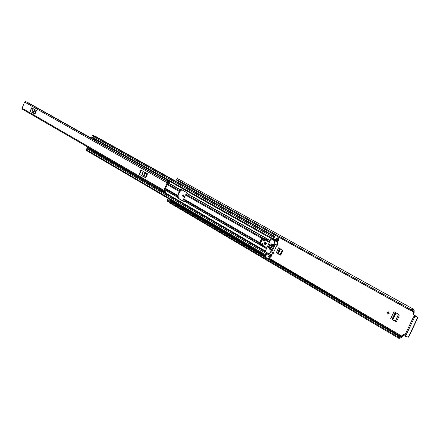 <?xml version="1.0" encoding="UTF-8"?>
<svg xmlns="http://www.w3.org/2000/svg" width="440" height="440" viewBox="0 0 440 440"><rect width="100%" height="100%" fill="white"/><g stroke="black" fill="none" stroke-linecap="round" stroke-linejoin="round"><path stroke-width="0.66" d="M395.956 321.701L391.985 319.435L395.269 312.455M183.75 195.146L183.288 195.641L183.299 196.559M404.014 334.461L402.743 336.452L401.088 337.838L398.91 338.388L398.37 337.139L168.597 201.509L168.965 200.865L398.855 336.303L398.37 337.139M413.495 313.715L413.82 314.87L413.248 314.727L412.929 313.572L413.495 313.715L414.227 312.169L413.897 310.228M413.248 314.727L416.939 316.844L414.332 316.223L415.234 316.723L418 317.35L413.82 314.87M388.806 312.032L388.02 312.637L388.355 314.072M280.401 255.134L277.426 253.44L279.67 248.479M387.442 312.499L388.053 314.055L389.142 313.467L388.531 311.911L387.442 312.499M182.694 195.454L182.963 196.587L183.755 196.064L183.491 194.931L182.694 195.454M280.297 255.145L277.426 253.44M279.983 255.068L281.017 254.595L282.557 251.191L282.288 249.97L278.531 247.83L276.238 252.912M395.929 321.684L391.985 319.435M395.428 321.591L396.709 321.118L399.179 315.882L398.789 314.452L393.965 311.713L390.621 318.824M404.949 335.011L403.728 334.334L402.897 334.791L401.561 336.837L399.476 337.425L398.855 336.303M410.971 310.645L177.672 180.851L177.887 180.158L411.301 309.771L411.048 310.783L412.775 310.079L413.65 311.377L412.929 313.572M179.548 179.74L177.59 178.662L176.193 179.465L175.846 181.456L178.261 182.804L178.47 181.368M167.722 201.361L167.266 200.002L168.35 198.534M171.27 200.244L170.291 201.498M398.91 338.388L169.301 202.637L168.597 201.509M177.887 180.158L179.817 179.856L413.32 309.1L414.194 310.398M411.301 309.771L413.32 309.1M177.672 180.851L410.999 310.717M398.926 336.259L168.965 200.865M418 317.35L408.634 337.117L405.763 336.562L404.872 336.039L404.861 335.192L405.752 335.715L405.763 336.562M415.234 316.723L414.425 317.4L405.752 335.715M405.708 336.512L404.872 336.039M414.425 317.4L413.523 316.894L404.861 335.192M413.523 316.894L414.332 316.223M179.416 179.713L177.579 178.69M179.08 181.704L178.931 182.715L178.261 182.804M169.757 201.185L170.731 199.931M398.486 314.276L395.329 320.98L392.062 319.457M396.429 321.492L395.456 321.041L398.607 314.347M282.293 249.97L280.165 254.683L277.503 253.468M280.759 254.953L280.264 254.727L282.387 250.036M164.774 192.022L164.714 192.665L162.762 191.527L162.816 190.883L164.774 192.022L164.582 191.56L22.319 109.142L22.072 108.196L24.596 102.047L25.669 101.563L166.32 181.022M164.104 191.439L163.906 190.333L167.156 182.831L169.548 181.528L169.956 182.012L168.014 182.996M31.609 107.916L36.438 110.534L35.041 113.922L34.711 113.757L36.108 110.374L36.438 110.534M140.877 170.016L139.348 174.059L140.877 170.016L147.499 173.789L145.799 177.744L145.382 177.535L147.087 173.586L147.499 173.789M265.364 251.191L164.725 192.66L165.396 192.528L165.451 191.884L164.5 190.52L167.987 182.98M166.298 181.011L168.344 182.166M27.093 102.366L91.317 138.43M164.676 190.113L164.538 190.531M166.568 181.159L167.574 180.417L169.548 181.528M32.307 108.185L35.772 110.16M32.219 111.205L32.736 109.956L32.434 109.786L31.955 111.051L32.296 111.232M32.797 110L32.456 111.199M31.652 107.811L34.903 109.835L33.506 113.218L34.711 113.757M33.506 113.218L33.011 112.976L34.408 109.593M31.68 108.037L30.289 111.408L33.011 112.976M30.289 111.408L31.543 107.932L30.157 111.298M34.903 109.835L36.108 110.374M141.779 170.533L146.581 173.267M142.148 174.356L142.774 172.898L142.34 172.656L141.779 174.147L142.285 174.399M142.698 172.854L142.45 174.383M141.031 170.137L145.646 172.937L143.941 176.891L145.382 177.535M143.941 176.891L143.319 176.583L145.019 172.629M141.24 170.478L139.552 174.405L143.319 176.583M139.552 174.405L139.321 174.224L141.004 170.297M145.646 172.937L147.087 173.586M177.601 195.349L179.289 191.472L181.489 189.618L187.061 192.764L187.121 193.501L185.416 194.959L183.711 198.869L183.882 200.915L183.381 201.322L177.837 198.121L177.601 195.349L165.44 188.353M142.252 174.235L142.819 172.926M177.733 197.494L178.277 197.549L178.101 195.509L179.79 191.631L181.533 190.086L181.032 189.921M91.108 149.644L91.85 150.073L92.048 149.611M265.304 257.455L265.337 257.163L267.614 258.506L269.154 255.085L271.298 254.645L271.639 254.117M271.227 255.382L271.552 255.574L270.969 255.387L271.959 254.678L272.365 253.781M178.233 197.654L178.338 198.281L183.573 201.311M277.129 241.951L277.299 241.373L276.546 240.416L273.73 239.025L273.686 238.629L275.99 239.927L276.034 240.323M95.761 140.91L96.118 139.981M181.803 189.794L181.533 190.086M277.315 242.803L277.822 241.681L277.706 240.653L276.777 239.624L278.3 239.305L277.728 240.631L278.228 240.779L278.806 239.498L278.702 238.585L277.954 238.167M262.13 243.98L262.839 244.393M264.764 240.108L264.05 239.701M262.895 244.277L262.18 243.87M269.154 255.085L266.871 253.754L267.289 253.495L266.86 252.725L265.898 253.314L265.326 254.584L265.425 255.47L266.189 255.261L265.337 257.163M271.552 255.574L270.98 256.85L270.017 257.444L269.599 256.69L268.956 258.115L267.834 258.946M266.871 253.754L266.728 254.067L266.404 253.457L265.837 254.722L266.574 254.419L266.189 255.261M275.226 235.208L274.368 237.116L274.103 236.605L273.152 237.198L272.58 238.469L272.69 239.377L273.774 239.052M94.578 136.29L95.233 136.191L175.885 181.203M278.399 236.968L277.618 238.915L278.702 238.585M274.368 237.116L273.983 237.963L273.658 237.347L273.086 238.623L273.823 238.321L273.686 238.629M275.968 240.246L273.73 239.025M91.85 150.073L89.821 149.045L88.941 149.507L86.911 148.324L87.263 147.482L87.978 147.252M95.975 140.41L93.588 139.849L93.258 139.266L27.357 102.289M95.541 139.656L93.891 139.266M271.046 255.431L270.43 256.735L269.517 255.717L270.963 255.387M267.614 258.506L267.581 258.797M277.536 236.489L275.99 239.927M91.713 137.346L92.175 135.834L93.016 135.416L274.103 236.605M265.425 255.47L86.477 150.507L86.306 149.754L87.016 148.385M91.68 138.743L93.341 139.524M91.212 138.111L91.35 137.395L93.616 138.418L93.934 139.293M93.396 138.55L93.258 139.266M91.35 137.395L93.616 138.418M90.008 148.434L89.298 148.66L88.941 149.507M87.263 147.482L89.298 148.66M88.869 149.281L86.84 148.093M273.983 237.963L273.823 238.321M266.728 254.067L266.574 254.419M262.086 239.784L261.673 239.547L260.398 242.391L260.81 242.627M268.213 247.137L268.774 247.456L270.067 244.58L269.506 244.261L268.213 247.137M266.464 243.579L266.024 242.737L265.188 243.238L265.54 244.415L266.36 243.941M265.925 244.387L265.881 243.441L266.332 242.968M264.314 242.869L264.913 244.871L266.327 244.019L265.733 242.017L264.314 242.869M265.953 242.115L264.776 243.001L265.149 244.904M272.877 247.319L274.269 244.585L273.911 243.953L272.569 246.928L273.141 247.093M274.164 240.587L275.038 244.668L271.794 251.862L268.416 253.49L265.425 251.757L265.326 251.273L270.798 239.113L271.161 238.898L274.164 240.587L276.92 241.406L273.862 239.712M275.038 244.668L277.437 245.08L277.651 244.365L276.92 241.406M270.617 251.257L271.282 251.213L272.47 248.578L272.135 248.177L270.617 251.257L271.046 251.378M268.471 253.501L271.183 254.265L273.68 253.165L273.873 251.806L276.595 245.773L277.244 245.316M270.704 246.076L271.75 244.112L271.238 243.826L270.397 245.685L270.963 245.85M269.253 249.293L270.298 247.335L269.786 247.044L268.95 248.903L269.517 249.062M270.276 249.882L272.773 244.695L272.256 244.404L269.968 249.491L270.54 249.651M262.62 244.882L261.998 244.266L262.334 243.524M264.446 240.829L263.731 240.422L264.182 239.415L264.99 239.619M264.017 246.076L263.516 246.62L262.477 246.296M262.757 237.924L264.082 238.623M269.341 242.352L265.524 240.18L265.518 239.008L266.668 239.349L266.673 240.515L269.456 242.099M266.662 239.349L262.796 238.205L260.089 244.233L262.361 246.29L263.082 245.542L266.915 247.748M261.855 238.123L262.119 237.721L262.796 238.205M262.037 237.716L259.386 243.628L260.089 244.233M259.386 243.628L259.633 243.084M262.367 245.443L263.048 243.936L261.3 242.93L260.849 243.936L262.367 245.443M265.007 239.569L263.032 239.074L262.576 240.081L264.33 241.082L265.007 239.569M263.731 240.422L262.576 240.081M264.182 239.415L263.032 239.074M261.998 244.266L260.849 243.936M413.661 312.02L411.274 310.695M402.166 336.331L268.961 258.11M265.755 256.228L171.001 200.59M177.634 180.725L176.077 179.856M400.708 337.101L267.999 258.951M265.287 257.356L170.335 201.443M401.462 336.815L268.571 258.66M265.48 256.845L170.632 201.064L265.49 256.817M401.561 336.837L268.593 258.638M413.144 310.789L411.978 310.139M413.325 311.229L411.686 310.321M403.469 334.917L402.897 334.791M417.742 317.345L408.37 337.128M169.857 201.047L167.475 199.645M395.83 312.774L392.612 319.605M392.893 319.721L396.094 312.923M280.236 248.804L278.053 253.633M278.295 253.732L280.467 248.93M163.906 190.333L22.072 108.196M167.156 182.831L24.596 102.047M166.87 181.137L93.929 139.947M91.344 138.484L27.247 102.295M94.056 139.975L166.914 181.115M167.134 180.934L169.103 182.045M31.955 111.051L32.423 111.216M141.779 174.147L142.373 174.339M179.289 191.472L167.096 184.531M177.777 197.389L164.774 189.877M271.453 254.535L270.815 254.161M265.436 251.037L164.945 192.615M162.773 191.356L90.684 149.446M266.503 248.661L262.444 246.312M262.207 246.18L183.882 200.915M180.983 190.025L168.696 183.073M270.177 240.499L187.121 193.501M277.321 241.527L273.284 239.261M177.799 197.181L164.852 189.701M177.518 196.081L165.171 188.969M180.84 190.201L168.284 183.09M179.79 190.872L167.398 183.838M261.668 238.343L185.416 194.959M259.749 242.616L183.711 198.869M266.591 248.457L263.302 246.56M261.558 245.553L183.904 200.706M259.44 243.298L183.629 199.601M270.072 240.724L186.978 193.672M269.566 241.852L266.656 240.202M262.477 237.831L185.917 194.354M269.83 257.158L269.478 256.954M278.168 238.667L277.816 238.469M274.571 236.66L94.738 136.213M265.326 254.584L86.306 149.754M265.898 253.314L86.735 148.737M270.704 254.738L268.697 253.572M265.304 251.592L89.43 149.221M271.189 254.612L270.045 253.946M265.353 251.218L89.705 149.061M271.298 254.645L270.155 253.979M162.762 191.521L89.727 149.045M273.152 237.198L92.175 135.834M272.58 238.469L91.746 136.851M276.903 240.988L273.565 239.107M277.041 241.257L273.378 239.201L277.107 241.302M87.511 147.34L89.546 148.517M178.338 198.281L177.837 198.121M274.302 240.79L277.057 241.61M271.353 254.249L268.587 253.473M271.205 238.92L272.635 239.349M272.888 239.421L273.961 239.74M274.203 244.041L273.911 243.953M277.437 245.08L275.072 244.387M274.005 252.489L271.794 251.862M271.612 252.06L273.983 252.731M272.487 248.435L271.959 248.287M271.766 243.98L271.238 243.826M270.314 247.192L269.786 247.044M272.789 244.558L272.256 244.404M265.524 240.18L266.673 240.515M265.666 239.509L266.816 239.85M262.18 237.754L262.944 237.98M263.868 246.411L262.713 246.076M265.474 239.938L266.624 240.279M262.906 245.647L263.637 245.861M168.757 202.026L167.486 201.278M413.408 311.295L411.67 310.332M411.048 310.783L177.76 180.972M169.18 200.844L399.08 336.243M166.947 181.099L94.144 139.997M164.505 190.509L165 190.801M270.017 257.444L269.418 257.092M266.86 252.725L89.276 149.309M274.709 236.357L178.656 182.749M272.69 239.377L93.676 138.606M266.706 254.117L266.233 253.841M273.944 238.051L273.466 237.782M91.542 138.694L93.588 139.849M268.416 253.49L271.183 254.265M271.161 238.898L272.613 239.333M272.905 239.421L273.911 239.723M262.119 237.721L262.856 237.941M262.361 246.29L263.516 246.62M261.894 237.837L259.408 243.37"/></g></svg>

